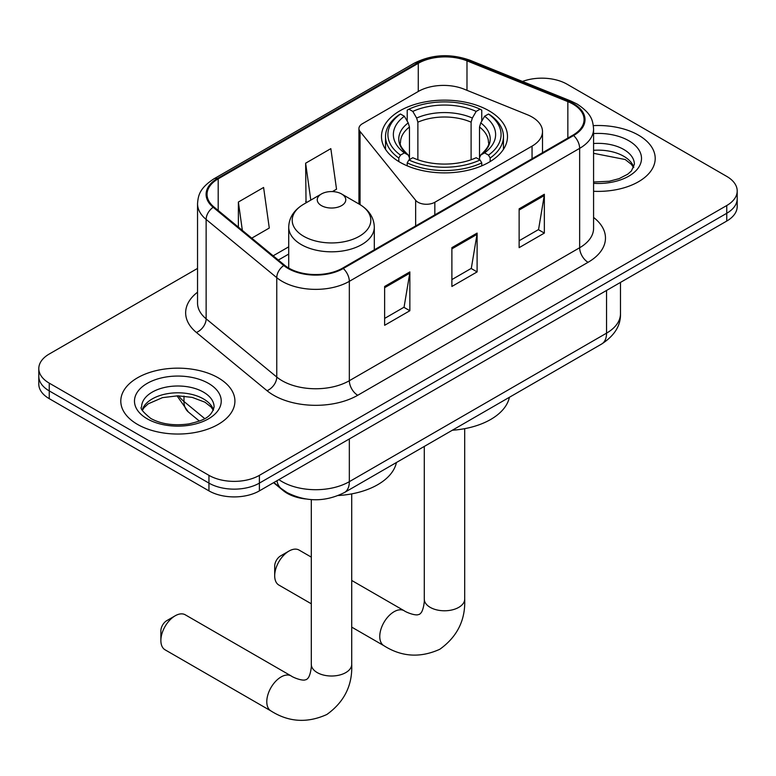 <?xml version="1.0" encoding="UTF-8"?>
<svg xmlns="http://www.w3.org/2000/svg" width="776" height="776" viewBox="0 0 776 776"><rect width="100%" height="100%" fill="white"/><g stroke="black" fill="none" stroke-linecap="round" stroke-linejoin="round"><path stroke-width="1.16" d="M532.055 117.011A35.667 20.593 0 0 0 527.292 114.703L464.009 89.124A35.667 20.593 0 0 0 418.342 91.432L362.421 123.714A11.892 6.868 0 0 0 358.939 128.564A11.892 6.868 0 0 0 360.054 131.464L415.655 200.305A11.892 6.868 0 0 0 434.832 202.264L532.055 146.131A35.667 20.593 0 0 0 542.502 131.571A35.667 20.593 0 0 0 532.055 117.011M489.035 110.793A63.002 36.375 0 0 0 420.379 102.907A63.002 36.375 0 0 0 381.482 136.508A63.002 36.375 0 0 0 399.941 162.232A63.002 36.375 0 0 0 468.597 170.119A63.002 36.375 0 0 0 507.494 136.508A63.002 36.375 0 0 0 489.035 110.793M305.705 498.968A35.667 20.593 180 0 1 283.153 490.548L273.598 482.682M197.541 268.409L49.247 354.021A35.667 20.593 0 0 0 38.8 368.581L38.8 384.11A35.667 20.593 0 0 0 49.247 398.67L208.957 490.878A35.667 20.593 0 0 0 259.388 490.878L726.753 221.053A35.667 20.593 0 0 0 737.2 206.494L737.2 198.724A35.667 20.593 0 0 1 726.753 213.284A35.667 20.593 0 0 0 737.2 198.724L737.2 190.964A35.667 20.593 0 0 0 726.753 176.404L567.043 84.196A35.667 20.593 0 0 0 522.471 81.461M38.8 368.581A35.667 20.593 0 0 0 49.247 383.14L208.957 475.349A35.667 20.593 0 0 0 259.388 475.349L259.388 483.118L726.753 213.284L259.388 483.118A35.667 20.593 0 0 1 208.957 483.118A35.667 20.593 0 0 0 259.388 483.118L259.388 490.878M49.247 383.14L49.247 390.91L208.957 483.118L49.247 390.91A35.667 20.593 0 0 1 38.8 376.35A35.667 20.593 0 0 0 49.247 390.91L49.247 398.67M638.493 135.15A57.065 32.941 0 0 0 593.349 125.625A57.065 32.941 0 0 1 638.493 135.15A57.065 32.941 0 0 1 655.206 158.45A57.065 32.941 0 0 0 638.493 135.15M218.201 377.805A57.065 32.941 0 0 0 156.015 370.666A57.065 32.941 0 0 0 120.794 401.105A57.065 32.941 0 0 0 137.507 424.394A57.065 32.941 0 0 0 199.694 431.534A57.065 32.941 0 0 0 234.915 401.105A57.065 32.941 0 0 0 218.201 377.805A57.065 32.941 0 0 0 156.015 370.666A57.065 32.941 0 0 0 120.794 401.105A57.065 32.941 0 0 0 137.507 424.394A57.065 32.941 0 0 0 199.694 431.534A57.065 32.941 0 0 0 234.915 401.105A57.065 32.941 0 0 0 218.201 377.805M572.93 104.091A38.043 21.961 180 0 1 584.066 119.62A38.043 21.961 180 0 1 572.93 135.15L342.604 268.127A38.043 21.961 180 0 1 284.55 265.188L213.924 206.959A38.043 21.961 180 0 1 207.046 194.369A38.043 21.961 180 0 1 218.192 178.839L418.274 63.322A38.043 21.961 180 0 1 466.987 60.858L567.848 101.627A38.043 21.961 180 0 1 572.93 104.091M573.6 103.703A38.994 22.514 0 0 0 568.391 101.181L467.54 60.412A38.994 22.514 0 0 0 417.604 62.934L217.513 178.451A38.994 22.514 0 0 0 213.148 207.279L283.774 265.508A38.994 22.514 0 0 0 343.283 268.515L573.6 135.538A38.994 22.514 0 0 0 573.6 103.703M384.634 286.47L384.634 325.299L409.854 310.74L409.854 271.91L384.634 286.47M384.634 318.412L404.063 307.189L409.757 273.2A9.506 5.49 -120 0 0 409.854 271.91M403.889 307.296L409.854 310.74M519.134 208.822L519.134 247.651L544.345 233.091L544.345 194.262L519.134 208.822M519.134 240.754L538.554 229.541L544.248 195.552A9.506 5.49 -120 0 0 544.345 194.262M538.379 229.647L544.345 233.091M451.884 247.651L451.884 286.47L477.104 271.91L477.104 233.091L451.884 247.651M451.884 279.583L471.304 268.37L476.998 234.381A9.506 5.49 -120 0 0 477.104 233.091M471.139 268.467L477.104 271.91M593.582 191.284A57.065 32.941 0 0 0 655.206 158.45A57.065 32.941 0 0 1 593.582 191.284M259.388 475.349L726.753 205.524A35.667 20.593 0 0 0 737.2 190.964M251.754 238.154L269.282 228.037L263.597 187.472L238.377 202.032L238.377 227.125M332.438 191.575L336.532 189.208L330.838 148.643L305.628 163.202L306.025 201.789M307.15 202.216L305.628 201.644M305.628 163.202L310.798 200.101M238.377 202.032L242.355 230.404M274.694 575.821L274.694 566.111A8.323 4.801 -60 0 1 280.572 555.917L288.982 551.067A20.205 11.669 120 0 0 274.694 575.821A20.205 11.669 120 0 0 278.875 585.065L311.302 603.786M398.806 161.563L398.806 158.032L400.494 155.113A56.59 32.67 0 0 1 400.494 114.023L404.383 116.264A51.119 29.507 0 0 0 404.383 152.872L408.225 155.054L409.466 157.77L409.466 159.643M409.466 157.77L409.466 127.041L408.225 122.889L404.383 116.264M407.206 121.134L407.206 110.134L408.904 109.173A56.59 32.67 0 0 1 480.072 109.173L476.183 111.414A51.119 29.507 0 0 0 412.793 111.414L416.634 118.039L417.876 122.181L417.876 159.769M471.1 159.769L471.1 122.181L472.341 118.039L476.183 111.414M452.35 430.234A65.378 37.752 0 0 0 509.395 397.293M407.206 162.882A58.966 34.037 0 0 0 481.76 162.882L480.072 159.972A56.59 32.67 0 0 1 408.904 159.972L407.206 162.882L407.206 165.831M481.76 165.831L481.76 162.882M400.494 114.023L398.806 114.984A58.966 34.037 0 0 0 385.526 136.508A58.966 34.037 0 0 0 398.806 158.032M480.072 109.173L481.76 110.134L481.76 121.134M408.904 159.972L412.793 157.722A51.119 29.507 0 0 0 476.183 157.722L480.072 159.972M404.383 152.872L400.494 155.113M412.793 111.414L408.904 109.173M408.225 122.889A45.726 26.403 0 0 0 408.225 155.054L408.438 155.19C401.949 148.914 399.3 144.646 400.503 142.406A43.98 25.395 0 0 1 409.466 127.041M490.17 158.032A58.966 34.037 0 0 0 503.449 136.508A58.966 34.037 0 0 0 490.17 114.984L488.482 114.023A56.59 32.67 0 0 1 488.482 155.113L490.17 158.032L490.17 161.563M488.482 155.113L484.593 152.872A51.119 29.507 0 0 0 484.593 116.264L488.482 114.023M484.593 116.264L480.751 122.889L479.51 127.041L479.51 157.77L480.751 155.054L484.593 152.872M479.51 127.041A43.98 25.395 0 0 1 488.473 142.406C489.666 144.666 487.018 148.924 480.528 155.19L480.751 155.054A45.726 26.403 0 0 0 480.751 122.889M479.51 159.643L479.51 157.77M311.302 557.12L299.08 550.068A20.205 11.669 120 0 0 288.982 551.067L280.572 555.917M160.874 640.559L160.874 630.849A8.323 4.801 -60 0 1 166.762 620.654L175.163 615.804A20.205 11.669 120 0 0 160.874 640.559A20.205 11.669 120 0 0 165.065 649.803L270.97 710.952A20.205 11.669 -60 0 1 267.875 694.762A20.205 11.669 -60 0 1 281.077 676.953A20.205 11.669 -60 0 1 291.184 675.954C292.31 676.953 300.06 680.465 304.512 680.077L306.636 679.485L308.217 677.943C310.778 674.276 311.613 665.808 311.302 664.334A20.205 11.669 180 0 0 317.219 672.588A20.205 11.669 180 0 0 345.805 672.588A20.205 11.669 180 0 0 351.722 664.334C352.585 685.247 344.292 701.97 326.841 714.492C307.286 723.339 288.662 722.165 270.97 710.952M321.429 205.621A14.269 8.235 0 0 0 341.595 205.621A14.269 8.235 0 0 0 341.595 193.971L359.307 204.195A39.314 22.698 0 0 1 359.307 236.292A39.314 22.698 0 0 1 303.717 236.292A39.314 22.698 0 0 1 303.717 204.195C294.036 209.947 289.031 217.581 288.72 227.106A42.796 24.706 0 0 0 301.253 244.576A42.796 24.706 0 0 0 347.89 249.94A42.796 24.706 0 0 0 374.304 227.106C373.993 217.581 368.998 209.947 359.307 204.195L341.595 193.971A14.269 8.235 0 0 0 321.429 193.971A14.269 8.235 0 0 0 321.429 205.621M338.287 495.524A65.378 37.752 0 0 0 396.42 462.515M291.184 675.954L185.27 614.805A20.205 11.669 120 0 0 175.163 615.804L166.762 620.654M283.153 490.044L283.153 490.548M360.054 131.464L360.054 204.631M415.655 200.305L415.655 225.952M434.832 202.264L434.832 214.884M532.055 146.131L532.055 158.75M278.894 479.626A47.549 27.451 0 0 0 282.086 481.663A47.549 27.451 0 0 0 349.336 481.663L606.551 333.156A47.549 27.451 0 0 0 620.48 313.746C620.829 325.542 614.543 335.639 601.623 344.04L344.408 492.547A23.775 13.726 60 0 0 349.336 481.663L349.336 438.954M606.551 290.447L606.551 333.156A23.775 13.726 60 0 1 601.623 344.04M276.964 480.732A23.775 15.898 129.5 0 0 281.106 488.463L273.889 482.517M726.753 221.053L726.753 205.524M208.957 490.878L208.957 475.349M178.693 395.818A47.549 27.451 0 0 0 183.98 401.502L183.98 396.09M199.383 421.087L188.335 411.969A23.775 15.898 129.5 0 1 183.98 401.502L204.709 418.594M593.582 217.445A59.442 34.319 180 0 1 588.062 262.307L357.736 395.275A11.892 6.868 60 0 1 349.336 380.715L579.653 247.748A47.549 27.451 0 0 0 593.582 228.328L593.582 128.942A47.549 27.451 180 0 1 579.653 148.352A11.892 6.868 -120 0 0 573.6 135.538M357.736 395.275A59.442 34.319 180 0 1 273.685 395.275A59.442 34.319 180 0 1 267.022 390.697L196.396 332.467A59.442 34.319 180 0 1 197.541 292.193M282.086 380.715A47.549 27.451 0 0 0 349.336 380.715L349.336 281.329A47.549 27.451 180 0 1 276.76 277.662L206.135 219.433A47.549 27.451 180 0 1 197.541 203.681L197.541 303.076A47.549 27.451 0 0 0 206.135 318.82L276.76 377.049A47.549 27.451 0 0 0 282.086 380.715M593.582 128.942C592.815 120.765 592.059 113.975 577.189 104.081L570.942 101.055A11.892 5.568 112 0 0 568.391 101.181M570.942 101.055L470.081 60.276C450.39 53.311 431.699 54.32 414.015 63.312A11.892 6.868 60 0 1 417.604 62.934M217.513 178.451A11.892 6.868 -120 0 0 213.924 178.829C199.51 188.287 198.2 195.397 197.541 203.681M213.148 207.279A11.892 7.954 129.5 0 0 206.135 219.433L206.135 318.82A11.892 7.954 -50.5 0 1 196.396 332.467M470.081 60.276A11.892 5.568 112 0 0 467.54 60.412M283.774 265.508A11.892 7.954 129.5 0 0 276.76 277.662L276.76 377.049A11.892 7.954 -50.5 0 1 267.022 390.697M343.283 268.515A11.892 6.868 60 0 1 349.336 281.329L579.653 148.352L579.653 247.748A11.892 6.868 60 0 0 588.062 262.307M218.192 178.839L218.192 210.48M567.848 101.627L567.848 138.079M466.987 60.858L466.987 90.326M418.274 63.322L418.274 91.471M288.72 246.826L273.162 255.808M451.884 248.873L476.998 234.381M519.134 210.054L544.248 195.552M384.634 287.702L409.757 273.2M633.779 167.257A36.23 20.923 0 0 0 623.768 156.277A36.23 20.923 0 0 0 593.582 150.311M593.582 182.02L609.208 181.254L619.064 178.664L627.658 174.251L631.412 170.953L634.38 164.269A36.23 20.923 0 0 0 623.768 149.477A36.23 20.923 0 0 0 593.582 143.521M593.582 183.349A43.369 25.036 0 0 0 637.28 169.236A43.369 25.036 0 0 0 628.812 140.747A43.369 25.036 0 0 0 593.582 133.55M464.698 428.653L464.698 599.111A20.205 11.669 180 0 1 458.781 607.356A20.205 11.669 180 0 1 430.195 607.356A20.205 11.669 180 0 1 424.278 599.111C424.588 600.585 423.754 609.053 421.184 612.72L419.612 614.262L417.488 614.854C413.036 615.242 405.285 611.731 404.16 610.731L351.722 580.458M464.698 599.111C465.561 620.024 457.268 636.747 439.817 649.26C420.262 658.116 401.638 656.933 383.945 645.729A20.205 11.669 -60 0 1 380.851 629.54A20.205 11.669 -60 0 1 394.053 611.731A20.205 11.669 -60 0 1 404.16 610.731M471.1 122.181A43.98 25.395 0 0 0 417.876 122.181M472.341 118.039A45.726 26.403 0 0 0 416.634 118.039M213.487 409.912A36.23 20.923 0 0 0 203.477 398.922A36.23 20.923 0 0 0 167.102 393.742A36.23 20.923 0 0 0 142.221 409.912M203.477 392.132A36.23 20.923 0 0 0 163.988 387.593A36.23 20.923 0 0 0 141.62 406.925C139.719 408.04 142.765 411.891 150.757 418.448C161.204 424.162 173.931 425.985 188.917 423.909C202.216 420.67 211.314 418.022 214.089 406.925A36.23 20.923 0 0 0 203.477 392.132M147.188 418.807A43.369 25.036 0 0 0 208.521 418.807A43.369 25.036 0 0 0 208.521 383.392A43.369 25.036 0 0 0 147.188 383.392A43.369 25.036 0 0 0 147.188 418.807M358.939 128.564L358.939 203.981M542.502 131.571L542.502 152.717M344.408 492.547C325.28 502.159 306.142 502.159 287.013 492.547L281.106 488.463M620.48 313.746L620.48 282.406M188.335 411.969L177.015 395.818M414.015 63.312L213.924 178.829M288.72 254.062L278.332 260.067M633.604 167.665L631.412 164.386L625.243 159.536L593.582 153.318M383.945 645.729L351.722 627.124M385.526 149.331L385.526 136.508M503.449 149.331L503.449 136.508M424.278 446.433L424.278 599.111M351.722 493.875L351.722 664.334M374.304 249.823L374.304 227.106M288.72 268.069L288.72 227.106M321.429 193.971L303.717 204.195M311.302 499.598L311.302 664.334M213.313 410.32L211.12 407.041L204.951 402.191L192.206 397.39L177.82 395.818L162.494 397.632L148.187 403.85L144.045 407.691L142.396 410.32"/></g></svg>
